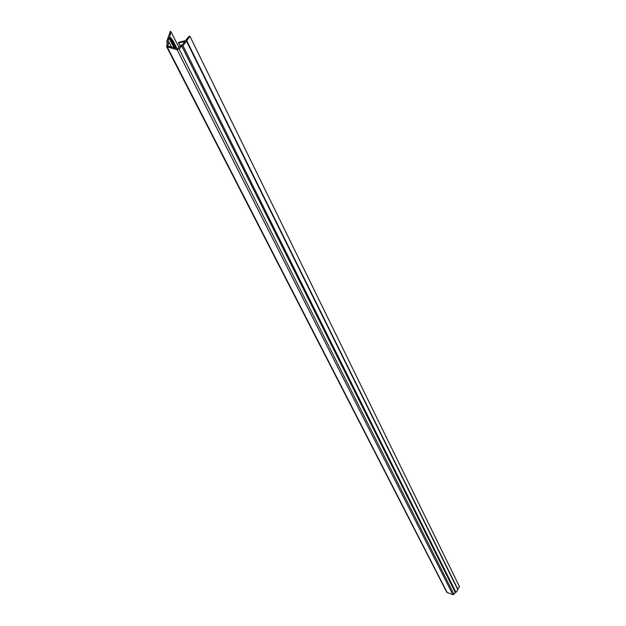 <?xml version="1.0" encoding="UTF-8"?>
<svg xmlns="http://www.w3.org/2000/svg" width="626" height="626" viewBox="0 0 626 626"><rect width="100%" height="100%" fill="white"/><g stroke="black" fill="none" stroke-linecap="round" stroke-linejoin="round"><path stroke-width="0.94" d="M189.96 36.316L183.011 45.784L181.72 46.003L179.146 49.102L177.135 49.798L166.602 46.668L167.494 42.325L166.735 41.574L170.366 31.3L171.031 31.793L169.716 36.582L173.3 41.003L172.721 41.363L169.709 37.654L168.989 37.795L168.05 41.199L168.809 41.95L167.752 46.081L177.69 48.765L181.078 45.119L182.369 44.892L184.873 41.598L178.645 42.897L178.449 42.443L185.452 40.635L188.982 36.386L189.96 36.316L459.515 586.711L457.778 589.121M171.031 31.793L179.005 47.615M181.72 46.003L455.274 592.454L453.952 594.293L452.848 594.645L446.753 592.219L166.602 46.668M457.739 589.176L457.849 589.794L455.994 592.376L455.274 592.454M169.709 37.654L174.99 48.061M172.948 41.379L176.54 48.468M172.721 41.363L176.282 48.398M173.23 41.183L176.97 48.578M167.392 47.271L447.222 592.634M177.135 49.798L452.848 594.645M179.146 49.102L453.952 594.293M181.845 46.074L455.352 592.501M183.011 45.784L455.994 592.376M186.626 41.433L457.849 589.794M178.504 42.865L180.178 46.199L178.48 42.834M178.645 42.897L180.257 46.105M184.451 41.449L184.74 42.036M168.809 41.95L171.461 47.146M168.05 41.199L168.261 41.613M168.957 37.873L174.005 47.811M166.766 41.997L167.298 43.038M186.759 40.721L457.896 589.348M168.801 41.778L171.547 47.169"/></g></svg>
